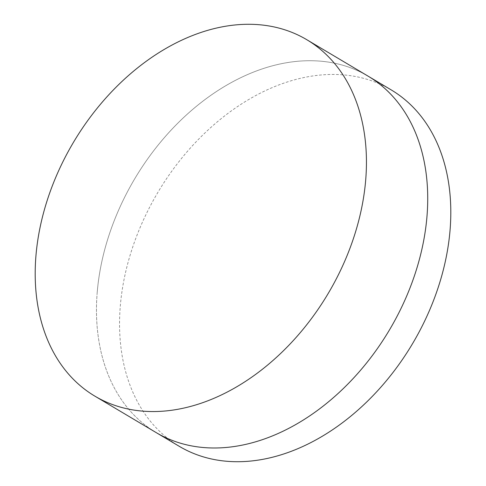 <?xml version="1.0" encoding="UTF-8"?>
<svg xmlns="http://www.w3.org/2000/svg" width="486" height="486" viewBox="0 0 486 486"><rect width="100%" height="100%" fill="white"/><g stroke="black" fill="none" stroke-linecap="round" stroke-linejoin="round"><path stroke-width="0.36" stroke-dasharray="2.43 1.82" d="M97.267 291.697A207.34 148.102 -59.3 0 0 156.127 432.57A207.34 148.102 -59.3 0 1 97.267 291.697A207.34 148.102 -59.3 0 1 199.272 103.998A207.34 148.102 -59.3 0 1 368.072 76.144A207.34 148.102 -59.3 0 0 199.272 103.998A207.34 148.102 -59.3 0 0 97.267 291.697M391.151 89.874A207.34 148.102 -59.3 0 0 222.357 117.721A207.34 148.102 -59.3 0 0 120.352 305.421A207.34 148.102 -59.3 0 0 179.213 446.294"/><path stroke-width="0.73" d="M94.849 396.126L156.127 432.57A207.34 148.102 -59.3 0 0 324.921 404.717A207.34 148.102 -59.3 0 0 426.927 217.017A207.34 148.102 -59.3 0 0 368.072 76.144L391.151 89.874A207.34 148.102 -59.3 0 1 450.012 230.741A207.34 148.102 -59.3 0 1 348.006 418.44A207.34 148.102 -59.3 0 1 179.213 446.294L156.127 432.57A207.34 148.102 -59.3 0 0 324.921 404.717A207.34 148.102 -59.3 0 0 426.927 217.017A207.34 148.102 -59.3 0 0 368.072 76.144L306.788 39.706A207.34 148.102 -59.3 0 0 137.994 67.56A207.34 148.102 -59.3 0 0 35.988 255.259A207.34 148.102 -59.3 0 0 94.849 396.126A207.34 148.102 -59.3 0 0 263.643 368.279A207.34 148.102 -59.3 0 0 365.648 180.579A207.34 148.102 -59.3 0 0 306.788 39.706"/></g></svg>

